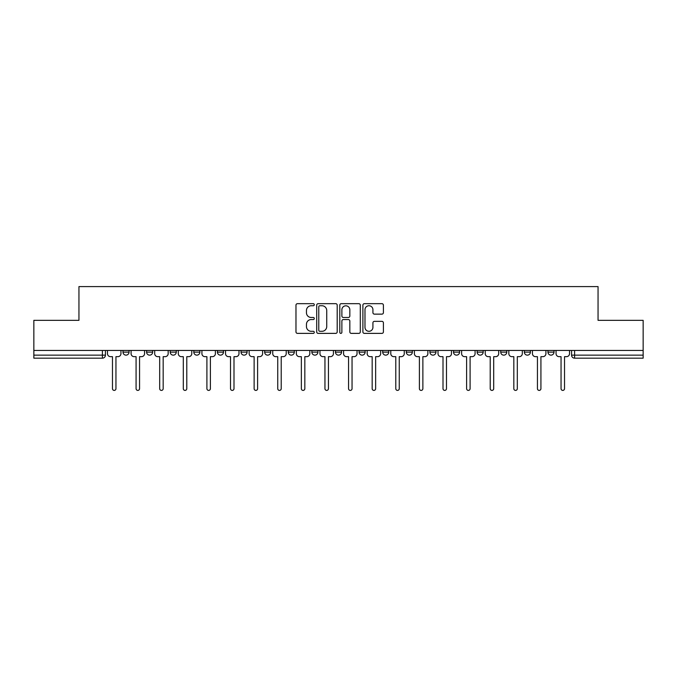 <?xml version="1.0" encoding="UTF-8"?>
<svg xmlns="http://www.w3.org/2000/svg" width="677" height="677" viewBox="0 0 677 677"><rect width="100%" height="100%" fill="white"/><g stroke="black" fill="none" stroke-linecap="round" stroke-linejoin="round"><path stroke-width="1.02" d="M314.289 304.709A1.041 1.041 0 0 0 313.248 303.668L297.465 303.668A1.489 1.489 0 0 0 295.976 305.149L295.976 331.891A1.489 1.489 0 0 0 297.465 333.38L313.248 333.38A1.041 1.041 0 0 0 314.289 332.339A1.041 1.041 0 0 0 313.248 331.298L311.2 331.298A4.756 4.756 0 0 1 306.453 326.542L306.453 324.317A4.756 4.756 0 0 1 311.2 319.561L313.248 319.561A1.041 1.041 0 0 0 314.289 318.52A1.041 1.041 0 0 0 313.248 317.479L311.2 317.479A4.756 4.756 0 0 1 306.453 312.732L306.453 310.498A4.756 4.756 0 0 1 311.2 305.75L313.248 305.75A1.041 1.041 0 0 0 314.289 304.709M382.691 350.458L382.691 352.125L388.742 352.125A3.03 3.03 0 0 1 385.721 355.146A3.03 3.03 0 0 1 382.691 352.125L382.691 350.458M311.86 350.458L311.86 352.125L317.919 352.125A3.03 3.03 0 0 1 314.89 355.146A3.03 3.03 0 0 1 311.86 352.125L311.86 350.458M264.648 350.458L264.648 352.125L270.698 352.125A3.03 3.03 0 0 1 267.669 355.146A3.03 3.03 0 0 1 264.648 352.125L264.648 350.458M241.037 350.458L241.037 352.125L247.088 352.125A3.03 3.03 0 0 1 244.067 355.146A3.03 3.03 0 0 1 241.037 352.125L241.037 350.458M193.817 350.458L193.817 352.125L199.867 352.125A3.03 3.03 0 0 1 196.846 355.146A3.03 3.03 0 0 1 193.817 352.125L193.817 350.458M381.913 314.136A1.489 1.489 0 0 0 383.402 312.656L383.402 305.149A1.489 1.489 0 0 0 381.913 303.668L364.387 303.668A1.489 1.489 0 0 0 362.897 305.149L362.897 331.891A1.489 1.489 0 0 0 364.387 333.38L381.913 333.38A1.489 1.489 0 0 0 383.402 331.891L383.402 322.827A1.489 1.489 0 0 0 381.913 321.347L374.415 321.347A1.489 1.489 0 0 0 372.925 322.827L372.925 327.321A3.977 3.977 0 0 1 368.957 331.298A3.977 3.977 0 0 1 364.979 327.321L364.979 309.719A3.977 3.977 0 0 1 368.957 305.75A3.977 3.977 0 0 1 372.925 309.719L372.925 312.656A1.489 1.489 0 0 0 374.415 314.136L381.913 314.136M33.85 350.458L33.85 320.339L78.947 320.339L78.947 286.591L598.053 286.591L598.053 320.339L643.15 320.339L643.15 350.458L33.85 350.458L33.85 355.146L105.434 355.146L105.434 350.458L105.434 355.146A3.03 3.03 0 0 1 102.405 358.175L33.85 358.175L33.85 355.146M337.197 305.149A1.489 1.489 0 0 0 335.716 303.668L318.182 303.668A1.489 1.489 0 0 0 316.701 305.149L316.701 331.891A1.489 1.489 0 0 0 318.182 333.38L335.716 333.38A1.489 1.489 0 0 0 337.197 331.891L337.197 305.149M341.284 303.668L358.818 303.668A1.489 1.489 0 0 1 360.299 305.149L360.299 331.891A1.489 1.489 0 0 1 358.818 333.38L351.312 333.38A1.489 1.489 0 0 1 349.831 331.891L349.831 321.05A1.489 1.489 0 0 0 348.342 319.561L343.366 319.561A1.489 1.489 0 0 0 341.877 321.05L341.877 332.339A1.041 1.041 0 0 1 340.836 333.38A1.041 1.041 0 0 1 339.803 332.339L339.803 305.149A1.489 1.489 0 0 1 341.284 303.668M571.566 350.458L571.566 355.146L643.15 355.146L643.15 358.175L574.595 358.175A3.03 3.03 0 0 1 571.566 355.146M643.15 350.458L643.15 355.146M554.006 352.125L554.006 350.458L554.006 352.125A3.03 3.03 0 0 1 550.985 355.146A3.03 3.03 0 0 1 547.955 352.125L554.006 352.125A3.03 3.03 0 0 1 550.985 355.146M547.955 350.458L547.955 352.125M530.404 350.458L530.404 352.125A3.03 3.03 0 0 1 527.375 355.146A3.03 3.03 0 0 1 524.345 352.125L530.404 352.125A3.03 3.03 0 0 1 527.375 355.146M524.345 350.458L524.345 352.125M506.794 350.458L506.794 352.125A3.03 3.03 0 0 1 503.764 355.146A3.03 3.03 0 0 1 500.735 352.125L506.794 352.125M500.735 350.458L500.735 352.125M483.183 350.458L483.183 352.125A3.03 3.03 0 0 1 480.154 355.146A3.03 3.03 0 0 1 477.133 352.125L483.183 352.125M477.133 350.458L477.133 352.125M459.573 350.458L459.573 352.125A3.03 3.03 0 0 1 456.543 355.146A3.03 3.03 0 0 1 453.522 352.125L459.573 352.125M453.522 350.458L453.522 352.125M435.963 350.458L435.963 352.125A3.03 3.03 0 0 1 432.933 355.146A3.03 3.03 0 0 1 429.912 352.125A3.03 3.03 0 0 0 432.933 355.146M429.912 350.458L429.912 352.125L435.963 352.125M412.352 350.458L412.352 352.125A3.03 3.03 0 0 1 409.331 355.146A3.03 3.03 0 0 1 406.302 352.125A3.03 3.03 0 0 0 409.331 355.146M406.302 350.458L406.302 352.125L412.352 352.125M388.742 350.458L388.742 352.125A3.03 3.03 0 0 1 385.721 355.146M365.14 350.458L365.14 352.125A3.03 3.03 0 0 1 362.11 355.146A3.03 3.03 0 0 1 359.081 352.125L365.14 352.125M359.081 350.458L359.081 352.125M341.53 350.458L341.53 352.125A3.03 3.03 0 0 1 338.5 355.146A3.03 3.03 0 0 1 335.47 352.125L341.53 352.125L341.53 350.458M335.47 350.458L335.47 352.125M317.919 350.458L317.919 352.125M294.309 350.458L294.309 352.125A3.03 3.03 0 0 1 291.279 355.146A3.03 3.03 0 0 1 288.258 352.125L294.309 352.125L294.309 350.458M288.258 350.458L288.258 352.125M270.698 350.458L270.698 352.125L270.698 350.458M247.088 352.125L247.088 350.458L247.088 352.125A3.03 3.03 0 0 1 244.067 355.146M223.478 350.458L223.478 352.125A3.03 3.03 0 0 1 220.457 355.146A3.03 3.03 0 0 1 217.427 352.125A3.03 3.03 0 0 0 220.457 355.146A3.03 3.03 0 0 0 223.478 352.125L223.478 350.458M217.427 350.458L217.427 352.125L223.478 352.125M199.867 350.458L199.867 352.125M176.265 350.458L176.265 352.125A3.03 3.03 0 0 1 173.236 355.146A3.03 3.03 0 0 1 170.206 352.125A3.03 3.03 0 0 0 173.236 355.146A3.03 3.03 0 0 0 176.265 352.125L170.206 352.125L170.206 350.458M146.596 350.458L146.596 352.125L152.655 352.125L152.655 350.458L152.655 352.125A3.03 3.03 0 0 1 149.625 355.146A3.03 3.03 0 0 1 146.596 352.125A3.03 3.03 0 0 0 149.625 355.146M122.994 350.458L122.994 352.125L129.045 352.125L129.045 350.458L129.045 352.125A3.03 3.03 0 0 1 126.015 355.146A3.03 3.03 0 0 1 122.994 352.125A3.03 3.03 0 0 0 126.015 355.146M102.405 350.458L102.405 358.175A3.03 3.03 0 0 0 105.434 355.146M319.823 305.75A1.041 1.041 0 0 0 318.782 306.791L318.782 330.258A1.041 1.041 0 0 0 319.823 331.298L321.973 331.298A4.756 4.756 0 0 0 326.729 326.542L326.729 310.498A4.756 4.756 0 0 0 321.973 305.75L319.823 305.75M349.831 309.795A3.977 3.977 0 0 0 345.854 305.818A3.977 3.977 0 0 0 341.877 309.795L341.877 315.998A1.489 1.489 0 0 0 343.366 317.479L348.342 317.479A1.489 1.489 0 0 0 349.831 315.998L349.831 309.795M107.474 350.458L107.474 353.631A3.03 3.03 0 0 0 110.503 356.661L112.475 356.661L112.475 388.666A1.743 1.743 0 0 0 114.21 390.409A1.743 1.743 0 0 0 115.953 388.666L115.953 356.661L117.916 356.661A3.03 3.03 0 0 0 120.946 353.631L120.946 350.458M131.084 350.458L131.084 353.631A3.03 3.03 0 0 0 134.114 356.661L136.077 356.661L136.077 388.666A1.743 1.743 0 0 0 137.82 390.409A1.743 1.743 0 0 0 139.564 388.666L139.564 356.661L141.527 356.661A3.03 3.03 0 0 0 144.556 353.631L144.556 350.458M154.695 350.458L154.695 353.631A3.03 3.03 0 0 0 157.724 356.661L159.687 356.661L159.687 388.666A1.743 1.743 0 0 0 161.431 390.409A1.743 1.743 0 0 0 163.174 388.666L163.174 356.661L165.137 356.661A3.03 3.03 0 0 0 168.167 353.631L168.167 350.458M178.305 350.458L178.305 353.631A3.03 3.03 0 0 0 181.334 356.661L183.298 356.661L183.298 388.666A1.743 1.743 0 0 0 185.041 390.409A1.743 1.743 0 0 0 186.784 388.666L186.784 356.661L188.748 356.661A3.03 3.03 0 0 0 191.777 353.631L191.777 350.458M201.915 350.458L201.915 353.631A3.03 3.03 0 0 0 204.945 356.661L206.908 356.661L206.908 388.666A1.743 1.743 0 0 0 208.651 390.409A1.743 1.743 0 0 0 210.386 388.666L210.386 356.661L212.358 356.661A3.03 3.03 0 0 0 215.388 353.631L215.388 350.458M225.526 350.458L225.526 353.631A3.03 3.03 0 0 0 228.547 356.661L230.518 356.661L230.518 388.666A1.743 1.743 0 0 0 232.262 390.409A1.743 1.743 0 0 0 233.997 388.666L233.997 356.661L235.968 356.661A3.03 3.03 0 0 0 238.989 353.631L238.989 350.458M249.136 350.458L249.136 353.631A3.03 3.03 0 0 0 252.157 356.661L254.129 356.661L254.129 388.666A1.743 1.743 0 0 0 255.864 390.409A1.743 1.743 0 0 0 257.607 388.666L257.607 356.661L259.579 356.661A3.03 3.03 0 0 0 262.6 353.631L262.6 350.458M272.746 350.458L272.746 353.631A3.03 3.03 0 0 0 275.767 356.661L277.739 356.661L277.739 388.666A1.743 1.743 0 0 0 279.474 390.409A1.743 1.743 0 0 0 281.217 388.666L281.217 356.661L283.181 356.661A3.03 3.03 0 0 0 286.21 353.631L286.21 350.458M296.348 350.458L296.348 353.631A3.03 3.03 0 0 0 299.378 356.661L301.35 356.661L301.35 388.666A1.743 1.743 0 0 0 303.084 390.409A1.743 1.743 0 0 0 304.828 388.666L304.828 356.661L306.791 356.661A3.03 3.03 0 0 0 309.821 353.631L309.821 350.458M319.959 350.458L319.959 353.631A3.03 3.03 0 0 0 322.988 356.661L324.952 356.661L324.952 388.666A1.743 1.743 0 0 0 326.695 390.409A1.743 1.743 0 0 0 328.438 388.666L328.438 356.661L330.401 356.661A3.03 3.03 0 0 0 333.431 353.631L333.431 350.458M343.569 350.458L343.569 353.631A3.03 3.03 0 0 0 346.599 356.661L348.562 356.661L348.562 388.666A1.743 1.743 0 0 0 350.305 390.409A1.743 1.743 0 0 0 352.048 388.666L352.048 356.661L354.012 356.661A3.03 3.03 0 0 0 357.041 353.631L357.041 350.458M367.179 350.458L367.179 353.631A3.03 3.03 0 0 0 370.209 356.661L372.172 356.661L372.172 388.666A1.743 1.743 0 0 0 373.916 390.409A1.743 1.743 0 0 0 375.65 388.666L375.65 356.661L377.622 356.661A3.03 3.03 0 0 0 380.652 353.631L380.652 350.458M390.79 350.458L390.79 353.631A3.03 3.03 0 0 0 393.819 356.661L395.783 356.661L395.783 388.666A1.743 1.743 0 0 0 397.526 390.409A1.743 1.743 0 0 0 399.261 388.666L399.261 356.661L401.233 356.661A3.03 3.03 0 0 0 404.254 353.631L404.254 350.458M414.4 350.458L414.4 353.631A3.03 3.03 0 0 0 417.421 356.661L419.393 356.661L419.393 388.666A1.743 1.743 0 0 0 421.136 390.409A1.743 1.743 0 0 0 422.871 388.666L422.871 356.661L424.843 356.661A3.03 3.03 0 0 0 427.864 353.631L427.864 350.458M438.011 350.458L438.011 353.631A3.03 3.03 0 0 0 441.032 356.661L443.003 356.661L443.003 388.666A1.743 1.743 0 0 0 444.738 390.409A1.743 1.743 0 0 0 446.481 388.666L446.481 356.661L448.453 356.661A3.03 3.03 0 0 0 451.474 353.631L451.474 350.458M461.612 350.458L461.612 353.631A3.03 3.03 0 0 0 464.642 356.661L466.614 356.661L466.614 388.666A1.743 1.743 0 0 0 468.349 390.409A1.743 1.743 0 0 0 470.092 388.666L470.092 356.661L472.055 356.661A3.03 3.03 0 0 0 475.085 353.631L475.085 350.458M485.223 350.458L485.223 353.631A3.03 3.03 0 0 0 488.252 356.661L490.216 356.661L490.216 388.666A1.743 1.743 0 0 0 491.959 390.409A1.743 1.743 0 0 0 493.702 388.666L493.702 356.661L495.666 356.661A3.03 3.03 0 0 0 498.695 353.631L498.695 350.458M508.833 350.458L508.833 353.631A3.03 3.03 0 0 0 511.863 356.661L513.826 356.661L513.826 388.666A1.743 1.743 0 0 0 515.569 390.409A1.743 1.743 0 0 0 517.313 388.666L517.313 356.661L519.276 356.661A3.03 3.03 0 0 0 522.306 353.631L522.306 350.458M532.444 350.458L532.444 353.631A3.03 3.03 0 0 0 535.473 356.661L537.436 356.661L537.436 388.666A1.743 1.743 0 0 0 539.18 390.409A1.743 1.743 0 0 0 540.923 388.666L540.923 356.661L542.886 356.661A3.03 3.03 0 0 0 545.916 353.631L545.916 350.458M556.054 350.458L556.054 353.631A3.03 3.03 0 0 0 559.084 356.661L561.047 356.661L561.047 388.666A1.743 1.743 0 0 0 562.79 390.409A1.743 1.743 0 0 0 564.525 388.666L564.525 356.661L566.497 356.661A3.03 3.03 0 0 0 569.526 353.631L569.526 350.458M574.595 350.458L574.595 358.175"/></g></svg>
